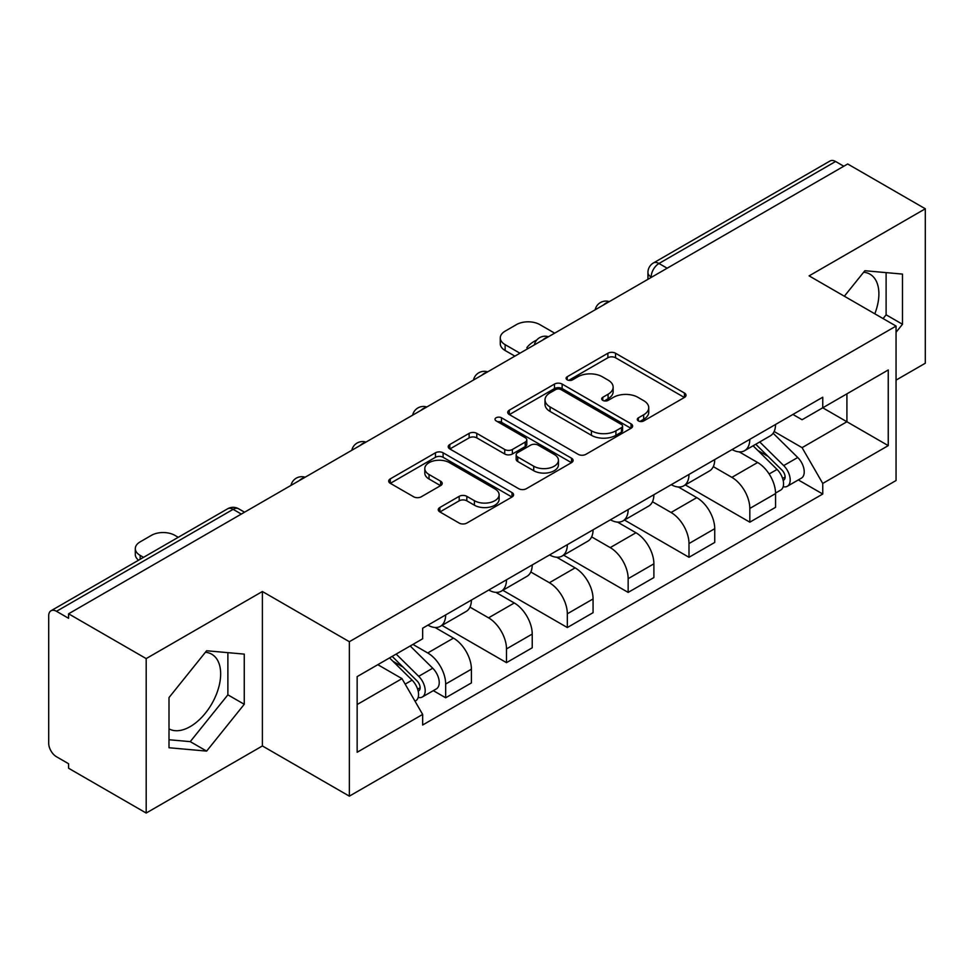 <?xml version="1.0" encoding="UTF-8"?>
<svg xmlns="http://www.w3.org/2000/svg" width="974" height="974" viewBox="0 0 974 974"><rect width="100%" height="100%" fill="white"/><g stroke="black" fill="none" stroke-linecap="round" stroke-linejoin="round"><path stroke-width="1.46" d="M638.408 420.926A3.786 2.192 0 0 0 643.765 420.926L684.43 397.441A5.418 3.129 0 0 0 686.025 395.237A5.418 3.129 0 0 0 684.43 393.021L615.544 353.245A5.418 3.129 0 0 0 607.886 353.245L567.221 376.731A3.786 2.192 0 0 0 566.101 378.277A3.786 2.192 0 0 0 567.221 379.823A3.786 2.192 0 0 0 572.578 379.823L577.838 376.78A17.325 9.996 0 0 1 602.334 376.78L608.08 380.091A17.325 9.996 0 0 1 613.145 387.165A17.325 9.996 0 0 1 608.08 394.239L602.809 397.282A3.786 2.192 0 0 0 601.701 398.829A3.786 2.192 0 0 0 602.809 400.375A3.786 2.192 0 0 0 608.166 400.375L613.437 397.331A17.325 9.996 0 0 1 637.933 397.331L643.668 400.643A17.325 9.996 0 0 1 648.745 407.716A17.325 9.996 0 0 1 643.668 414.79L638.408 417.834A3.786 2.192 0 0 0 637.3 419.38A3.786 2.192 0 0 0 638.408 420.926L638.408 417.834M863.634 272.245A43.014 24.837 -60 0 1 869.989 274.193A43.014 24.837 -60 0 1 874.81 313.811M205.404 652.263A43.014 24.837 -60 0 1 211.76 654.224A43.014 24.837 -60 0 1 218.346 688.691A43.014 24.837 -60 0 1 190.247 726.592A43.014 24.837 -60 0 1 169.001 728.869M439.858 507.491A5.418 3.129 0 0 0 438.263 509.706A5.418 3.129 0 0 0 439.858 511.91L459.18 523.075A5.418 3.129 0 0 0 466.838 523.075L512.007 496.996A5.418 3.129 0 0 0 513.59 494.792A5.418 3.129 0 0 0 512.007 492.576L443.109 452.8A5.418 3.129 0 0 0 435.451 452.8L390.282 478.879A5.418 3.129 0 0 0 388.699 481.083A5.418 3.129 0 0 0 390.282 483.299L413.633 496.777A5.418 3.129 0 0 0 421.292 496.777L440.613 485.612A5.418 3.129 0 0 0 442.208 483.408A5.418 3.129 0 0 0 440.613 481.193L429.035 474.508A14.476 8.364 0 0 1 424.798 468.604A14.476 8.364 0 0 1 433.734 460.872A14.476 8.364 0 0 1 449.513 462.687L494.877 488.875A14.476 8.364 0 0 1 499.114 494.792A14.476 8.364 0 0 1 490.178 502.511A14.476 8.364 0 0 1 474.399 500.697L466.838 496.338A5.418 3.129 0 0 0 459.18 496.338L439.858 507.491L439.858 511.91M349.349 641.708L262.396 591.51L146.185 658.594L68.582 613.803L847.697 163.985L925.3 208.777L809.102 275.873L896.056 326.071L349.349 641.708L349.349 796.16L896.056 480.523L896.056 326.071M578.215 454.347A5.418 3.129 0 0 0 585.873 454.347L631.042 428.268A5.418 3.129 0 0 0 632.625 426.064A5.418 3.129 0 0 0 631.042 423.848L562.144 384.073A5.418 3.129 0 0 0 554.486 384.073L509.329 410.151A5.418 3.129 0 0 0 507.734 412.355A5.418 3.129 0 0 0 509.329 414.571L578.215 454.347M497.629 421.742A3.786 2.192 0 0 1 501.476 422.278L501.476 417.773L571.519 458.218A5.418 3.129 0 0 1 573.102 460.422A5.418 3.129 0 0 1 571.519 462.638L526.362 488.704A5.418 3.129 0 0 1 518.704 488.704L449.805 448.929L449.805 444.509A5.418 3.129 0 0 0 448.223 446.725A5.418 3.129 0 0 0 449.805 448.929M449.805 444.509L469.139 433.357A5.418 3.129 0 0 1 476.785 433.357L504.727 449.489A5.418 3.129 0 0 0 512.385 449.489L525.205 442.086A5.418 3.129 0 0 0 526.788 439.871A5.418 3.129 0 0 0 525.205 437.667L496.119 420.865A3.786 2.192 0 0 1 495.011 419.319A3.786 2.192 0 0 1 497.349 417.298A3.786 2.192 0 0 1 501.476 417.773M146.185 658.594L146.185 813.046L68.582 768.243L68.582 763.738L56.504 756.761A11.031 6.368 -120 0 1 48.7 743.247L48.7 615.824A11.031 6.368 -120 0 1 50.989 610.771L227.636 508.793A11.031 6.368 60 0 1 233.139 509.341L56.504 611.319A11.031 6.368 -120 0 0 50.989 610.771M896.056 380.116L925.3 363.229L925.3 208.777M146.185 813.046L262.396 745.95L349.349 796.16M68.582 613.803L68.582 618.295L56.504 611.319M667.153 268.215L658.972 263.491A11.031 6.368 60 0 0 653.457 262.943L830.104 160.953A11.031 6.368 60 0 1 835.607 161.501L658.972 263.491A11.031 6.368 120 0 0 651.168 276.993L651.168 277.444M843.801 166.237L835.607 161.501M749.822 439.323A25.373 14.647 60 0 1 744.574 450.706L770.312 435.853A25.373 14.647 -120 0 0 775.56 424.457M713.297 466.631L731.888 477.37A25.373 14.647 60 0 1 749.822 508.44L775.56 493.575A25.373 14.647 -120 0 0 757.626 462.504L739.205 451.875M775.56 493.575L775.56 507.308L749.822 522.174L685.306 484.918M744.574 450.706A25.373 14.647 60 0 1 732.083 449.562M749.822 508.44L749.822 522.174M688.995 474.435A25.373 14.647 60 0 1 683.736 485.831L709.474 470.966A25.373 14.647 -120 0 0 714.733 459.582M624.48 520.043L688.995 557.286L714.733 542.433L714.733 528.699A25.373 14.647 -120 0 0 696.787 497.629L678.367 487M683.736 485.831A25.373 14.647 60 0 1 671.256 484.687M652.47 501.756L671.049 512.482A25.373 14.647 60 0 1 688.995 543.553L688.995 557.286M628.157 509.56A25.373 14.647 60 0 1 622.91 520.944L648.647 506.09A25.373 14.647 -120 0 0 653.895 494.707M563.642 555.168L628.157 592.411L653.895 577.558L653.895 563.824A25.373 14.647 -120 0 0 635.961 532.754L617.54 522.113M622.91 520.944A25.373 14.647 60 0 1 610.418 519.799M591.632 536.881L610.223 547.607A25.373 14.647 60 0 1 628.157 578.678L628.157 592.411M567.331 544.685A25.373 14.647 60 0 1 562.071 556.069L587.809 541.215A25.373 14.647 -120 0 0 593.069 529.819M502.815 590.281L567.331 627.536L593.069 612.67L593.069 598.937A25.373 14.647 -120 0 0 575.123 567.866L556.702 557.238M562.071 556.069A25.373 14.647 60 0 1 549.592 554.924M530.806 571.994L549.397 582.732A25.373 14.647 60 0 1 567.331 613.803L567.331 627.536M506.492 579.798A25.373 14.647 60 0 1 501.245 591.194L526.983 576.328A25.373 14.647 -120 0 0 532.23 564.944M441.977 625.405L506.492 662.649L532.23 647.795L532.23 634.062A25.373 14.647 -120 0 0 514.296 602.991L495.876 592.362M501.245 591.194A25.373 14.647 60 0 1 488.753 590.049M469.967 607.119L488.558 617.845A25.373 14.647 60 0 1 506.492 648.915L506.492 662.649M445.666 614.923A25.373 14.647 60 0 1 440.406 626.306L466.144 611.453A25.373 14.647 -120 0 0 471.404 600.069M433.32 690.651L445.666 697.774L471.404 682.92L471.404 669.187A25.373 14.647 -120 0 0 453.47 638.116L435.049 627.475M440.406 626.306A25.373 14.647 60 0 1 427.927 625.162M412.915 644.411L427.732 652.97A25.373 14.647 60 0 1 445.666 684.04L445.666 697.774M792.909 414.437L802.077 419.733L888.251 369.974L846.917 393.837L846.917 421.754L802.077 447.65L774.135 431.519M357.154 704.531L401.994 678.635L422.655 714.429L357.154 752.257L357.154 676.613L422.655 638.786L422.655 628.206L822.75 397.222L822.75 407.802L888.251 445.629L822.75 483.445L802.077 447.65M888.251 369.974L888.251 445.629M422.655 714.429L422.655 725.009L822.75 494.025L822.75 483.445M896.056 332.268L902.484 324.257L902.484 274.084L864.863 270.723L844.361 296.23M262.396 591.51L262.396 745.95M169.001 747.74L206.634 751.1L244.255 704.287L244.255 654.114L206.634 650.754L169.001 697.567L169.001 747.74M401.994 678.635L377.815 664.682M798.315 479.926L822.75 494.025M883.077 318.583L886.109 314.809L886.109 272.623M886.109 314.809L902.484 324.257M169.001 739.741L190.247 741.64L227.879 694.827L227.879 652.653M190.247 741.64L206.634 751.1M227.879 694.827L244.255 704.287M639.918 421.462L643.668 419.295A17.325 9.996 0 0 0 648.745 412.221L648.745 407.716M613.145 387.165L613.145 391.67A17.325 9.996 0 0 1 608.08 398.743L604.33 400.911M684.369 397.489L615.544 357.75A5.418 3.129 0 0 0 607.886 357.75L568.731 380.359M630.969 428.317L562.144 388.577A5.418 3.129 0 0 0 554.486 388.577L509.39 414.607M621.473 427.61A3.786 2.192 0 0 0 622.581 426.064A3.786 2.192 0 0 0 621.473 424.518L561 389.6A3.786 2.192 0 0 0 555.643 389.6L550.091 392.802A17.325 9.996 0 0 0 545.014 399.876A17.325 9.996 0 0 0 550.091 406.949L591.425 430.812A17.325 9.996 0 0 0 615.921 430.812L621.473 427.61L621.473 432.115A3.786 2.192 0 0 0 622.581 430.569L622.581 426.064M545.014 399.876L545.014 404.38A17.325 9.996 0 0 0 550.091 411.454L550.091 406.949M621.473 432.115L615.921 435.317A17.325 9.996 0 0 1 591.425 435.317L550.091 411.454M449.878 448.977L469.139 437.862L469.139 433.357M526.788 439.871L526.788 444.375A5.418 3.129 0 0 1 525.205 446.579L512.385 453.994A5.418 3.129 0 0 1 504.727 453.994L476.785 437.862A5.418 3.129 0 0 0 469.139 437.862M501.476 422.278L571.446 462.674M533.728 466.229A14.476 8.364 0 0 0 549.506 468.031A14.476 8.364 0 0 0 558.443 460.312A14.476 8.364 0 0 0 554.206 454.408L538.22 445.179A5.418 3.129 0 0 0 530.562 445.179L517.742 452.581A5.418 3.129 0 0 0 516.159 454.785A5.418 3.129 0 0 0 517.742 457.001L533.728 466.229L533.728 470.722A14.476 8.364 0 0 0 549.506 472.536A14.476 8.364 0 0 0 558.443 464.817L558.443 460.312M516.159 454.785L516.159 459.29A5.418 3.129 0 0 0 517.742 461.506L517.742 457.001M533.728 470.722L517.742 461.506M499.114 494.792L499.114 499.285A14.476 8.364 0 0 1 490.178 507.016A14.476 8.364 0 0 1 474.399 505.202L466.838 500.831A5.418 3.129 0 0 0 459.18 500.831L439.919 511.959M424.798 468.604L424.798 473.108A14.476 8.364 0 0 0 429.035 479.013L429.035 474.508M440.552 485.661L429.035 479.013M511.934 497.032L443.109 457.305A5.418 3.129 0 0 0 435.451 457.305L390.355 483.335M753.097 445.788L777.057 469.431A13.782 7.962 60 0 1 780.698 490.092L775.56 493.063M528.139 348.473L526.812 347.706A34.467 19.894 -0 0 1 536.735 340.06M757.882 450.499L768.036 456.368M554.656 333.169L539.839 324.61A16.546 9.557 -0 0 0 516.439 324.61L505.129 331.148A16.546 9.557 -0 0 0 500.283 337.893A16.546 9.557 -0 0 0 505.129 344.65L519.946 353.209M755.751 444.254L782 470.138A6.623 3.823 60 0 1 783.741 480.06A6.623 3.823 60 0 1 783.145 480.304M759.732 441.952L783.693 465.596A13.782 7.962 60 0 1 787.333 486.269A13.782 7.962 60 0 1 783.169 486.708M773.137 433.235L797.73 457.488A13.782 7.962 60 0 1 801.371 478.161L787.333 486.269M514.881 356.131L505.129 350.506A16.546 9.557 180 0 1 500.283 343.749L500.283 337.893M389.527 657.913L412.075 680.156A13.782 7.962 60 0 1 415.703 700.817L415.021 701.219M392.887 661.224L403.041 667.093M178.242 537.307L174.845 535.335A16.546 9.557 -0 0 0 151.457 535.335L140.146 541.873A16.546 9.557 -0 0 0 135.301 548.618A16.546 9.557 -0 0 0 140.146 555.375L143.543 557.335M392.193 656.379L417.006 680.863A6.623 3.823 60 0 1 418.759 690.785A6.623 3.823 60 0 1 418.15 691.029M396.162 654.09L418.698 676.321A13.782 7.962 60 0 1 422.339 696.994A13.782 7.962 60 0 1 418.175 697.433M410.2 645.981L432.736 668.213A13.782 7.962 60 0 1 436.376 688.886L422.339 696.994M138.588 560.196A16.546 9.557 180 0 1 135.301 554.474L135.301 548.618M651.557 277.225L651.168 276.993A11.031 6.368 0 0 1 647.941 272.489L647.941 279.307M506.492 648.915L532.23 634.062M567.331 613.803L593.069 598.937M628.157 578.678L653.895 563.824M688.995 543.553L714.733 528.699M445.666 684.04L471.404 669.187M427.732 652.97L453.47 638.116M488.558 617.845L514.296 602.991M549.397 582.732L575.123 567.866M610.223 547.607L635.961 532.754M671.049 512.482L696.787 497.629M731.888 477.37L757.626 462.504M608.373 302.159A11.031 6.368 120 0 0 603.503 304.972M547.534 337.284A11.031 6.368 120 0 0 542.664 340.084M486.708 372.397A11.031 6.368 120 0 0 481.838 375.209M425.869 407.522A11.031 6.368 120 0 0 420.999 410.334M365.043 442.646A11.031 6.368 120 0 0 360.173 445.447M304.205 477.759A11.031 6.368 120 0 0 299.335 480.572M241.333 514.065L233.139 509.341A11.031 6.368 120 0 1 238.654 508.793A11.031 11.031 0 0 0 227.636 508.793M643.668 419.295L643.668 414.79M602.809 400.375L602.809 397.282M608.08 398.743L608.08 394.239M567.221 379.823L567.221 376.731M607.886 357.75L607.886 353.245M615.544 357.75L615.544 353.245M684.43 397.441L684.43 393.021M509.329 414.571L509.329 410.151M554.486 388.577L554.486 384.073M562.144 388.577L562.144 384.073M631.042 428.268L631.042 423.848M591.425 435.317L591.425 430.812M615.921 435.317L615.921 430.812M476.785 437.862L476.785 433.357M504.727 453.994L504.727 449.489M512.385 453.994L512.385 449.489M525.205 446.579L525.205 442.086M571.519 462.638L571.519 458.218M459.18 500.831L459.18 496.338M466.838 500.831L466.838 496.338M474.399 505.202L474.399 500.697M440.613 485.612L440.613 481.193M390.282 483.299L390.282 478.879M435.451 457.305L435.451 452.8M443.109 457.305L443.109 452.8M512.007 496.996L512.007 492.576M777.057 469.431L769.143 473.997M785.117 477.029L782.633 478.465M797.73 457.488L783.693 465.596M505.129 350.506L505.129 344.65M412.075 680.156L405.172 684.138M420.123 687.754L417.639 689.19M432.736 668.213L418.698 676.321M140.146 559.295L140.146 555.375M609.31 301.611A11.031 11.031 0 0 0 595.151 309.793M548.472 336.736A11.031 11.031 0 0 0 534.324 344.906M487.645 371.861A11.031 11.031 0 0 0 473.486 380.03M426.807 406.974A11.031 11.031 0 0 0 412.659 415.155M365.981 442.099A11.031 11.031 0 0 0 351.821 450.268M305.142 477.223A11.031 11.031 0 0 0 290.995 485.393M244.559 512.202L238.654 508.793M653.457 262.943A11.031 11.031 0 0 0 647.941 272.489"/></g></svg>
